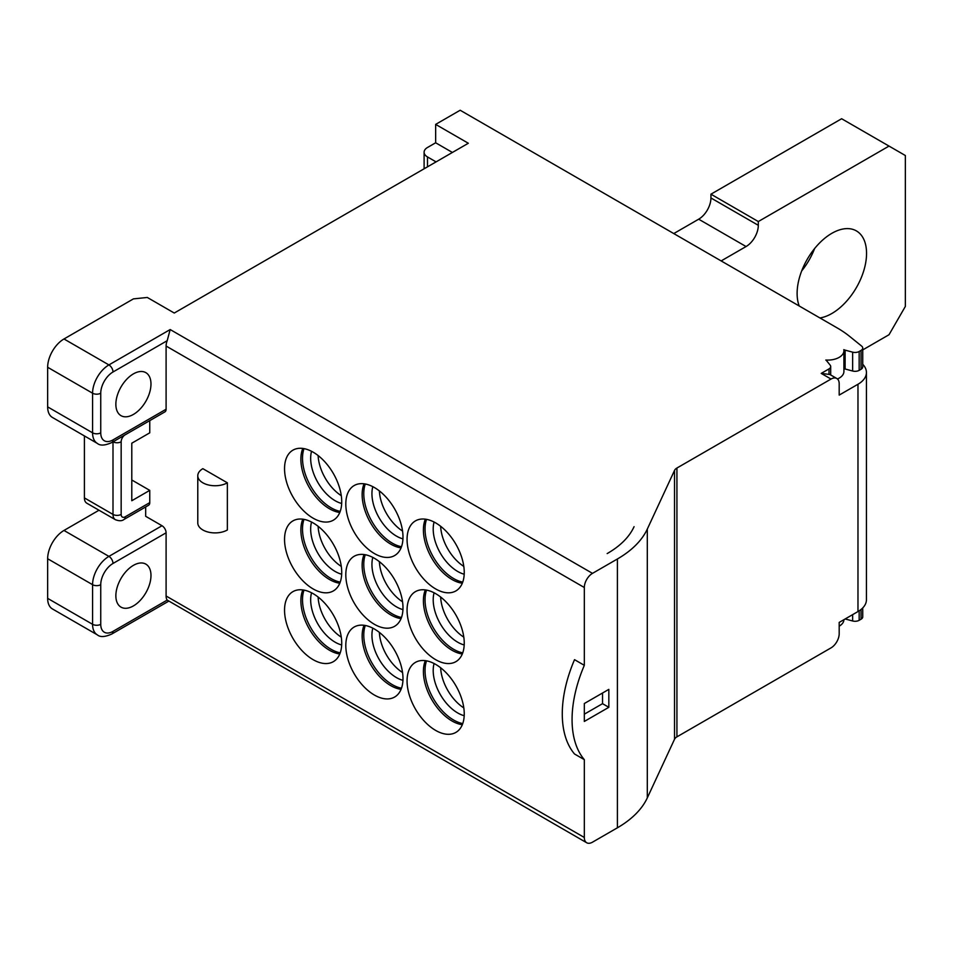 <?xml version="1.0" encoding="UTF-8"?>
<svg xmlns="http://www.w3.org/2000/svg" width="953" height="953" viewBox="0 0 953 953"><rect width="100%" height="100%" fill="white"/><g stroke="black" fill="none" stroke-linecap="round" stroke-linejoin="round"><path stroke-width="1.43" d="M862.739 349.906L889.018 334.729L905.35 306.437L905.35 155.518L889.018 146.083L758.314 221.549L710.938 194.186L841.63 118.732L889.018 146.083M758.314 221.549L758.314 225.313A17.333 10.006 -60 0 1 746.068 246.541L721.147 260.919M819.925 317.957A49.091 28.352 120 0 0 866.551 253.379A49.091 28.352 120 0 0 856.378 230.9A49.091 28.352 120 0 0 818.544 244.051A49.091 28.352 120 0 0 797.113 293.464A49.091 28.352 120 0 0 799.222 305.996M746.068 246.541L698.68 219.19A17.333 10.006 120 0 0 710.938 197.962L710.938 194.186M698.68 219.19L673.771 233.568M801.699 270.902A49.091 28.352 120 0 0 814.589 248.59M861.047 350.406L859.165 351.49L859.165 370.36L861.047 369.264L861.047 350.406A5.778 3.335 0 0 0 862.739 348.048A5.778 3.335 0 0 0 861.667 346.106L849.647 336.397A115.516 66.698 0 0 0 837.33 327.999L460.168 110.238L435.652 124.39L468.328 143.26L174.268 313.037L147.31 297.467L133.42 298.885L63.982 338.97L108.916 364.916A23.098 13.342 120 0 0 92.572 393.208L92.572 432.829A23.098 13.342 120 0 0 97.361 443.407C100.196 445.873 105.009 445.587 111.799 442.537L164.893 411.887A5.778 3.335 60 0 0 166.096 409.242L166.096 346.046A11.555 6.671 -60 0 1 167.192 340.697L113.002 371.992A17.333 10.006 120 0 0 100.744 393.208L100.744 432.829A17.333 10.006 120 0 0 113.002 439.905L166.096 409.242M463.813 707.9A34.653 20.013 60 0 1 440.643 667.767M463.813 637.152A34.653 20.013 60 0 1 440.643 597.031M463.813 566.416A34.653 20.013 60 0 1 440.643 526.282M379.377 632.399A34.653 20.013 -120 0 0 402.547 672.52M379.377 561.662A34.653 20.013 -120 0 0 402.547 601.784M379.377 490.914A34.653 20.013 -120 0 0 402.547 531.047M318.111 597.031A34.653 20.013 -120 0 0 341.281 637.152M318.111 526.282A34.653 20.013 -120 0 0 341.281 566.416M318.111 455.546A34.653 20.013 -120 0 0 341.281 495.667M464.206 715.703A34.653 20.013 60 0 1 457.714 712.963A34.653 20.013 60 0 1 434.08 663.526M462.753 723.577A40.431 23.349 60 0 1 453.628 720.039A40.431 23.349 60 0 1 426.539 660.846M340.221 582.092A40.431 23.349 60 0 1 331.096 578.554A40.431 23.349 60 0 1 304.007 519.361M340.221 652.841A40.431 23.349 60 0 1 331.096 649.291A40.431 23.349 60 0 1 304.007 590.098M401.487 688.209A40.431 23.349 60 0 1 392.362 684.671A40.431 23.349 60 0 1 365.273 625.478M401.487 617.461A40.431 23.349 60 0 1 392.362 613.923A40.431 23.349 60 0 1 365.273 554.729M401.487 546.724A40.431 23.349 60 0 1 392.362 543.186A40.431 23.349 60 0 1 365.273 483.993M462.753 582.092A40.431 23.349 60 0 1 453.628 578.554A40.431 23.349 60 0 1 426.539 519.361M462.753 652.841A40.431 23.349 60 0 1 453.628 649.291A40.431 23.349 60 0 1 426.539 590.098M340.221 511.356A40.431 23.349 60 0 1 331.096 507.806A40.431 23.349 60 0 1 304.007 448.625M341.674 503.47A34.653 20.013 60 0 1 335.182 500.742A34.653 20.013 60 0 1 311.548 451.305M341.674 574.218A34.653 20.013 60 0 1 335.182 571.478A34.653 20.013 60 0 1 311.548 522.041M341.674 644.955A34.653 20.013 60 0 1 335.182 642.227A34.653 20.013 60 0 1 311.548 592.79M402.94 680.335A34.653 20.013 60 0 1 396.448 677.595A34.653 20.013 60 0 1 372.814 628.158M402.94 609.586A34.653 20.013 60 0 1 396.448 606.847A34.653 20.013 60 0 1 372.814 557.41M402.94 538.85A34.653 20.013 60 0 1 396.448 536.11A34.653 20.013 60 0 1 372.814 486.673M464.206 574.218A34.653 20.013 60 0 1 457.714 571.478A34.653 20.013 60 0 1 434.08 522.041M464.206 644.955A34.653 20.013 60 0 1 457.714 642.215A34.653 20.013 60 0 1 434.08 592.79M843.917 368.561A5.778 3.335 0 0 0 845.108 368.99L845.108 350.132A5.778 3.335 0 0 1 843.81 349.644A16.177 9.339 0 0 1 843.917 350.764A16.177 9.339 0 0 1 825.81 360.031A5.778 3.335 0 0 1 826.644 360.794L830.158 365.13A5.778 3.335 0 0 1 830.694 366.548A5.778 3.335 0 0 1 829.003 368.906L821.212 373.397L829.872 374.493L836.794 378.484A11.555 6.671 120 0 0 831.016 379.056L821.212 373.397M859.165 370.36A5.778 3.335 180 0 1 852.637 371.015L845.108 368.99M862.739 348.048L862.739 366.905A5.778 3.335 180 0 1 861.047 369.264M364.07 625.287A40.431 23.349 -120 0 0 362.14 636.092A40.431 23.349 -120 0 0 401.058 689.341M425.336 660.655A40.431 23.349 -120 0 0 423.406 671.46A40.431 23.349 -120 0 0 462.312 724.709M425.336 519.171A40.431 23.349 -120 0 0 423.406 529.975A40.431 23.349 -120 0 0 462.312 583.224M302.804 448.422A40.431 23.349 -120 0 0 300.874 459.239A40.431 23.349 -120 0 0 339.792 512.488M425.336 589.907A40.431 23.349 -120 0 0 423.406 600.724A40.431 23.349 -120 0 0 462.312 653.972M364.07 554.539A40.431 23.349 -120 0 0 362.14 565.343A40.431 23.349 -120 0 0 401.058 618.604M302.804 519.171A40.431 23.349 -120 0 0 300.874 529.975A40.431 23.349 -120 0 0 339.792 583.224M364.07 483.802A40.431 23.349 -120 0 0 362.14 494.607A40.431 23.349 -120 0 0 401.058 547.856M302.804 589.907A40.431 23.349 -120 0 0 300.874 600.724A40.431 23.349 -120 0 0 339.792 653.972M284.542 610.146A40.431 23.349 -120 0 0 302.184 650.839A40.431 23.349 -120 0 0 333.347 661.668A40.431 23.349 -120 0 0 341.722 643.168A40.431 23.349 -120 0 0 324.068 602.475A40.431 23.349 -120 0 0 292.916 591.646A40.431 23.349 -120 0 0 284.542 610.146M145.678 506.936L145.678 516.3L162.01 525.734A5.778 3.335 60 0 1 166.096 532.81L113.002 563.461A5.778 3.335 -120 0 0 108.916 556.385A23.098 13.342 120 0 0 92.572 584.689L92.572 624.298A23.098 13.342 120 0 0 97.361 634.877C100.196 637.343 105.009 637.057 111.799 634.019L168.49 601.295M149.752 420.63L149.752 432.829L131.788 443.205L131.788 500.742L149.752 490.366L149.752 502.624A5.778 3.335 60 0 1 148.561 505.269L124.057 519.421A5.778 3.335 -120 0 0 125.248 516.776A5.778 3.335 -60 0 1 121.162 514.417L121.162 441.787A5.778 3.335 -60 0 1 124.569 435.176M149.752 490.366L131.788 479.99M113.002 563.461A17.333 10.006 120 0 0 100.744 584.689L100.744 624.298A17.333 10.006 120 0 0 113.002 631.374L167.192 600.092A11.555 6.671 -60 0 1 166.096 596.006L584.32 837.473L584.32 759.648L574.528 753.99A104.937 60.587 120 0 1 574.528 659.667L584.32 665.325L584.32 587.513L166.096 346.046M166.096 596.006L166.096 532.81M345.808 645.526A40.431 23.349 -120 0 0 363.45 686.208A40.431 23.349 -120 0 0 394.613 697.048A40.431 23.349 -120 0 0 402.988 678.536A40.431 23.349 -120 0 0 385.334 637.843A40.431 23.349 -120 0 0 354.182 627.014A40.431 23.349 -120 0 0 345.808 645.526M407.062 680.895A40.431 23.349 -120 0 0 424.716 721.588A40.431 23.349 -120 0 0 455.868 732.416A40.431 23.349 -120 0 0 464.242 713.904A40.431 23.349 -120 0 0 446.6 673.211A40.431 23.349 -120 0 0 415.437 662.383A40.431 23.349 -120 0 0 407.062 680.895M407.062 539.41A40.431 23.349 -120 0 0 424.716 580.103A40.431 23.349 -120 0 0 455.868 590.931A40.431 23.349 -120 0 0 464.242 572.419A40.431 23.349 -120 0 0 446.6 531.726A40.431 23.349 -120 0 0 415.437 520.898A40.431 23.349 -120 0 0 407.062 539.41M284.542 468.662A40.431 23.349 -120 0 0 302.184 509.355A40.431 23.349 -120 0 0 333.347 520.183A40.431 23.349 -120 0 0 341.722 501.683A40.431 23.349 -120 0 0 324.068 460.99A40.431 23.349 -120 0 0 292.916 450.161A40.431 23.349 -120 0 0 284.542 468.662M407.062 610.146A40.431 23.349 -120 0 0 424.716 650.839A40.431 23.349 -120 0 0 455.868 661.668A40.431 23.349 -120 0 0 464.242 643.168A40.431 23.349 -120 0 0 446.6 602.475A40.431 23.349 -120 0 0 415.437 591.646A40.431 23.349 -120 0 0 407.062 610.146M345.808 574.778A40.431 23.349 -120 0 0 363.45 615.471A40.431 23.349 -120 0 0 394.613 626.3A40.431 23.349 -120 0 0 402.988 607.788A40.431 23.349 -120 0 0 385.334 567.106A40.431 23.349 -120 0 0 354.182 556.266A40.431 23.349 -120 0 0 345.808 574.778M284.542 539.41A40.431 23.349 -120 0 0 302.184 580.103A40.431 23.349 -120 0 0 333.347 590.931A40.431 23.349 -120 0 0 341.722 572.419A40.431 23.349 -120 0 0 324.068 531.738A40.431 23.349 -120 0 0 292.916 520.898A40.431 23.349 -120 0 0 284.542 539.41M345.808 504.042A40.431 23.349 -120 0 0 363.45 544.723A40.431 23.349 -120 0 0 394.613 555.563A40.431 23.349 -120 0 0 402.988 537.051A40.431 23.349 -120 0 0 385.334 496.358A40.431 23.349 -120 0 0 354.182 485.53A40.431 23.349 -120 0 0 345.808 504.042M197.783 475.738L197.783 522.899A17.333 10.006 0 0 0 208.469 532.143A17.333 10.006 0 0 0 227.362 529.975L227.362 482.814L202.858 468.673A17.333 10.006 0 0 0 197.783 475.738A17.333 10.006 0 0 0 208.469 484.982A17.333 10.006 0 0 0 227.362 482.814M97.361 634.877L52.439 608.943A23.098 13.342 -60 0 1 47.65 598.365L47.65 558.744A23.098 13.342 -60 0 1 63.982 530.452L98.993 510.236M115.861 404.286A24.838 14.343 120 0 0 121.007 415.663A24.838 14.343 120 0 0 140.139 409.004A24.838 14.343 120 0 0 150.979 384.011A24.838 14.343 120 0 0 145.833 372.647A24.838 14.343 120 0 0 126.701 379.294A24.838 14.343 120 0 0 115.861 404.286M115.861 595.768A24.838 14.343 120 0 0 121.007 607.132A24.838 14.343 120 0 0 140.139 600.485A24.838 14.343 120 0 0 150.979 575.493A24.838 14.343 120 0 0 145.833 564.116A24.838 14.343 120 0 0 126.701 570.776A24.838 14.343 120 0 0 115.861 595.768M424.109 168.788L424.109 152.218A11.555 6.671 0 0 1 427.492 147.501L435.652 142.783L435.652 124.39M124.057 519.421C122.103 521.065 119.22 521.16 115.396 519.707L86.806 503.196A11.555 6.671 -60 0 1 84.412 497.907L84.412 435.926M97.361 443.407L52.439 417.462A23.098 13.342 -60 0 1 47.65 406.883L47.65 367.274A23.098 13.342 -60 0 1 63.982 338.97M839.188 626.192A16.177 9.339 0 0 0 843.917 619.676M862.739 607.931L862.739 616.865A5.778 3.335 180 0 1 861.047 619.224L859.165 620.308A5.778 3.335 180 0 1 852.637 620.975L845.156 618.962M584.32 837.473A11.555 6.671 120 0 0 586.714 842.762A11.555 6.671 120 0 0 592.492 842.178L617.401 827.8A115.516 66.698 180 0 0 647.301 797.899L674.533 739.242L674.533 470.413A9.244 5.337 180 0 1 676.928 468.03L831.016 379.056M836.794 378.484A11.555 6.671 120 0 1 839.188 383.773L839.188 395.09L857.974 384.25A28.876 16.677 0 0 0 866.432 372.456L866.432 599.782A28.876 16.677 180 0 1 857.974 611.564L839.188 622.416L839.188 633.733A11.555 6.671 120 0 1 831.016 647.885L676.928 736.848A9.244 5.337 0 0 0 674.533 739.242M837.461 378.984A16.177 9.339 0 0 0 843.917 371.515L843.917 350.764M167.192 340.697L170.182 329.547L592.492 573.361L617.401 558.982A115.516 66.698 0 0 0 647.301 529.082L674.533 470.413M845.108 350.132L852.637 352.157A5.778 3.335 0 0 0 859.165 351.49M584.32 665.325A104.937 60.587 120 0 0 584.32 759.648M592.492 573.361A11.555 6.671 120 0 0 584.32 587.513M584.32 703.528L584.32 721.445L608.836 707.305L608.836 689.376L584.32 703.528M167.192 600.092L586.714 842.762M602.534 693.022L602.534 703.671L584.32 714.178M602.534 703.671L608.836 707.305M866.432 372.456A28.876 16.677 0 0 0 862.739 364.296M435.652 142.783L452.401 152.456M424.109 152.218A11.555 6.671 0 0 0 427.492 156.935L436.069 161.891M634.079 526.664L633.912 527.009A101.661 58.693 180 0 1 607.609 553.324L607.168 553.574M162.01 525.734L108.916 556.385L63.982 530.452M47.65 558.744L92.572 584.689A5.778 3.335 180 0 0 100.744 584.689M149.752 502.624L125.248 516.776M115.396 519.707A11.555 6.671 -60 0 1 113.002 514.417L84.412 497.907M113.002 441.858L113.002 514.417A5.778 3.335 0 0 0 121.162 514.417M113.062 441.823A5.778 3.335 0 0 0 121.162 441.787M170.182 329.547L108.916 364.916A5.778 3.335 -120 0 1 113.002 371.992M852.637 352.157L852.637 371.015M852.637 614.649L852.637 620.975M859.165 610.837L859.165 620.308M861.047 619.224L861.047 609.467M829.003 374.052L829.003 368.906M676.928 736.848L676.928 468.03M857.974 384.25L857.974 611.564M647.301 529.082L647.301 797.899M617.401 558.982L617.401 827.8M113.002 631.374A5.778 3.335 60 0 1 111.799 634.019M100.744 624.298A5.778 3.335 180 0 1 92.572 624.298L47.65 598.365M100.744 393.208A5.778 3.335 180 0 1 92.572 393.208L47.65 367.274M100.744 432.829A5.778 3.335 180 0 1 92.572 432.829L47.65 406.883M113.002 439.905A5.778 3.335 60 0 1 111.799 442.537M427.492 166.835L427.492 156.935M758.314 225.313L710.938 197.962M830.694 374.97L830.694 366.548"/></g></svg>
